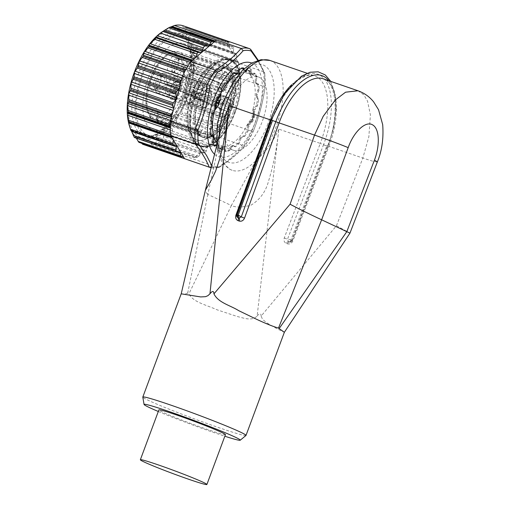 <?xml version="1.0" encoding="UTF-8"?>
<svg xmlns="http://www.w3.org/2000/svg" width="510" height="510" viewBox="0 0 510 510"><rect width="100%" height="100%" fill="white"/><g stroke="black" fill="none" stroke-linecap="round" stroke-linejoin="round"><path stroke-width="0.38" stroke-dasharray="2.55 1.91" d="M158.304 411.487A51.319 2.333 -159.6 0 0 214.168 432.652A51.319 2.333 -159.6 0 0 224.84 436.228M225.426 434.647A35.496 1.613 20.4 0 1 191.601 423.791A35.496 1.613 20.4 0 1 158.891 409.906M229.086 105.698A38.722 18.271 -71 0 1 258.302 76.921A38.722 18.271 -71 0 1 262.969 119.48A38.722 18.271 -71 0 1 233.083 150.138A38.722 18.271 -71 0 1 230.718 148.894A38.722 18.271 -71 0 1 229.086 105.698M181.209 293.817L184.116 294.302L187.693 293.097L188.993 293.709C192.729 301.965 205.033 304.47 217.413 309.921L237.424 316.551C243.793 318.023 251.953 321.396 257.129 316.034L278.862 129.145L320.286 143.412L284.268 237.966C283.522 240.599 284.242 242.435 286.429 243.474L287.506 243.844C289.884 244.373 291.675 243.404 292.874 240.93L328.893 146.376L362.852 158.075L336.434 225.764L261.133 316.079L262.567 319.4L267.023 322.983L276.599 328.536L284.351 332.31M257.129 316.034C259.628 312.993 260.961 313.006 261.133 316.079M278.862 129.145C272.633 142.456 264.913 153.019 255.714 160.841A58.083 27.406 -71 0 1 232.158 170.295A58.083 27.406 -71 0 1 219.051 143.552L219.294 137.662L220.792 129.801M357.988 90.774L363.802 94.822L367.551 101.152L370.413 114.98L368.858 136.756L362.852 158.075L373.001 161.294L377.336 161.982M269.988 60.467A58.083 27.406 109 0 1 275.974 127.124A58.083 27.406 109 0 1 255.714 160.841L231.374 205.524L207.806 194.406L219.051 143.552A58.083 27.406 109 0 1 219.096 136.463M187.693 293.097L207.851 194.425M231.374 205.524L188.993 293.709M207.806 194.406L205.345 191.581L205.364 190.3M278.224 134.449C276.433 150.195 273.213 165.744 268.56 181.095C265.761 191.722 259.896 199.748 250.971 205.186C242.428 207.481 235.907 207.602 231.419 205.536M336.434 225.764C349.478 232.77 352.939 234.74 346.825 231.667M245.96 435.476A55.048 2.499 20.4 0 1 218.012 427.367A55.048 2.499 20.4 0 1 147.887 400.133A55.048 2.499 20.4 0 1 142.806 397.118M291.561 84.826A58.083 27.406 -71 0 1 314.638 75.843A58.083 27.406 -71 0 1 320.286 143.412L323.531 144.712L287.493 239.26L290.949 239.955L292.071 240.841C291.701 241.791 290.866 242.18 289.559 242.014L291.803 240.739L327.573 146.019L291.796 240.739M237.915 217.802L236.71 215.277M284.268 237.966L287.493 239.26L288.424 241.619C289.042 241.95 289.884 241.389 290.949 239.955C290.617 241.644 290.133 242.32 289.495 241.989A2.582 1.218 -71 0 0 289.438 241.963C290.037 242.186 290.745 241.721 291.554 240.573L292.874 240.93M289.495 241.989L288.424 241.619A2.582 1.218 109 0 0 288.36 241.593L289.559 242.014M249.486 73.083L249.052 71.094A3.226 1.524 109 0 0 248.389 70.144A3.226 1.524 109 0 0 247.465 70.348L245.909 71.4L246.987 71.77L248.542 70.718A3.226 1.524 -71 0 1 249.466 70.52A3.226 1.524 -71 0 1 250.072 71.253A3.226 1.524 -71 0 1 250.129 71.47L250.557 73.453L249.486 73.083A12.909 6.088 109 0 0 250.716 75.875L250.557 73.453M249.447 121.393L250.952 119.55A3.226 1.524 109 0 0 252.24 116.082L252.348 113.583L253.425 113.953L253.317 116.452A3.226 1.524 -71 0 1 252.023 119.92L250.525 121.762L249.447 121.393A12.909 6.088 109 0 0 247.018 125.205L250.525 121.762M218.229 145.822L218.662 147.804A3.226 1.524 109 0 0 219.326 148.754A3.226 1.524 109 0 0 220.25 148.557L221.805 147.505L222.883 147.874L221.321 148.926A3.226 1.524 -71 0 1 220.397 149.13A3.226 1.524 -71 0 1 219.733 148.18L219.306 146.191L218.229 145.822A12.909 6.088 109 0 0 216.999 143.029L219.306 146.191M216.686 99.456A3.226 1.524 109 0 0 215.481 102.708M222.883 147.874L224.438 146.536A12.909 6.088 109 0 0 221.805 147.505M253.425 113.953L253.062 108.955A12.909 6.088 109 0 0 252.348 113.583M214.71 109.962L214.653 109.95A12.909 6.088 109 0 0 215.328 105.946M218.943 96.626A12.909 6.088 109 0 0 220.696 93.693L220.728 93.706M246.987 71.77L243.276 72.363A12.909 6.088 109 0 0 245.909 71.4M217.285 143.131L221.034 145.56A38.722 18.271 109 0 0 223.399 146.803A38.722 18.271 109 0 0 224.139 147.02L224.725 146.638M224.438 146.536A38.722 18.271 109 0 0 247.018 125.205M247.305 125.307L251.277 121.374A38.722 18.271 109 0 0 253.801 114.603L253.349 109.057M253.062 108.955A38.722 18.271 109 0 0 250.716 75.875M251.009 75.971L250.984 74.83A38.722 18.271 109 0 0 248.619 73.58A38.722 18.271 109 0 0 247.879 73.363L243.563 72.465M243.276 72.363A38.722 18.271 109 0 0 240.012 72.943M221.053 92.998A38.722 18.271 109 0 0 220.696 93.693M214.653 109.95A38.722 18.271 109 0 0 214.455 110.746M216.227 142.009A38.722 18.271 109 0 0 216.999 143.029M250.984 74.83L250.518 72.675A1.938 0.912 109 0 0 250.487 72.554A1.938 0.912 109 0 0 249.569 72.229L247.879 73.363M251.277 121.374L252.903 119.385A1.938 0.912 109 0 0 253.68 117.306L253.801 114.603M221.034 145.56L221.499 147.709A1.938 0.912 109 0 0 222.449 148.155L224.139 147.02M192.098 60.505L193.628 60.556A1.938 0.912 109 0 0 194.941 59.134L195.528 57.617M214.493 41.629L214.551 41.629A1.938 0.912 109 0 0 215.226 41.265L216.482 39.952M226.102 41.998A1.938 0.912 -71 0 1 225.968 41.979A1.938 0.912 -71 0 1 225.624 41.597L225.095 40.226L226.102 41.998L183.077 27.183L182.752 26.832L183.135 25.774M238.763 62.692A1.938 0.912 -71 0 1 238.776 63.125L238.087 61.984L236.557 61.933A1.938 0.912 -71 0 1 236.43 61.908A1.938 0.912 -71 0 1 236.028 60.448L236.264 58.924L226.159 42.005L228.62 42.081A1.938 0.912 -71 0 1 228.754 42.107A1.938 0.912 -71 0 1 229.188 42.98L229.328 45.887A1.938 0.912 109 0 0 229.768 46.761A1.938 0.912 109 0 0 229.895 46.786L233.051 46.888A2.582 1.218 -71 0 1 233.223 46.92A2.582 1.218 -71 0 1 233.758 48.858L233.268 52.084A1.938 0.912 109 0 0 233.669 53.537A1.938 0.912 109 0 0 233.797 53.563L236.321 53.639A1.938 0.912 -71 0 1 236.449 53.665A1.938 0.912 -71 0 1 236.85 55.125L236.264 58.924L238.208 61.984A1.938 0.912 -71 0 1 238.342 62.01A1.938 0.912 -71 0 1 238.763 62.692L196.803 48.24L195.661 47.328L191.887 46.544L190.842 45.772L194.565 40.558L193.991 39.066L188.171 37.663L188.534 36.675L191.091 34.157C191.977 33.265 191.887 32.659 190.842 32.347L185.449 31.473L185.105 30.657L186.832 28.388L186.596 27.61L183.077 27.183L225.624 41.597M228.754 42.107L186.596 27.61L228.62 42.081M229.895 46.786L185.245 31.429L229.768 46.761M233.223 46.92L190.842 32.347L233.051 46.888M233.797 53.563L188.171 37.663A58.727 27.712 -71 0 1 190.842 45.772A58.727 27.712 -71 0 1 191.919 53.894L192.582 54.787L196.675 56.967L197.427 58.019L239.388 72.471A1.938 0.912 -71 0 1 239.088 73.81L237.373 77.934A1.938 0.912 109 0 0 237.252 80.076L238.572 82.155A1.938 0.912 -71 0 1 238.725 83.232A1.938 0.912 -71 0 1 238.297 84.571L236.27 88.377A1.938 0.912 109 0 0 235.849 90.442A1.938 0.912 109 0 0 235.9 90.64L236.806 93.381A1.938 0.912 -71 0 1 236.812 94.599L194.852 80.146L193.87 81.281L189.165 83.787L188.305 84.8L188.572 86.101L191.441 90.219L191.734 91.723L233.695 106.176A62.596 29.542 109 0 1 233.682 106.214A1.938 0.912 109 0 1 233.019 107.444L190.612 92.839L185.844 94.637L184.875 95.568L184.99 96.881L187.393 101.592L187.527 103.084L186.354 103.976L181.534 105.111L180.502 105.895L180.495 107.221L182.427 112.219L182.433 113.704L181.209 114.412L176.428 114.801L175.357 115.407L175.242 116.694L176.715 121.833L176.6 123.28L218.56 137.732A1.938 0.912 109 0 0 218.803 137.305A1.938 0.912 109 0 0 219.109 136.431L220.078 132.135A1.938 0.912 -71 0 1 221.244 130.241L223.616 129.017A1.938 0.912 109 0 0 224.394 128.157L182.433 113.704M236.449 53.665L193.991 39.066L236.321 53.639M236.557 61.933L191.594 46.467L236.43 61.908M238.342 62.01L195.661 47.328L238.208 61.984M249.741 48.718C256.211 57.031 260.788 64.7 263.472 71.712L263.536 71.731A62.596 29.542 -71 0 1 263.906 86.496L263.842 86.483C261.719 102.038 257.709 116.949 251.8 131.204L227.16 122.719L228.136 119.098L228.76 118.588A1.938 0.912 109 0 0 229.494 117.536A1.938 0.912 109 0 0 229.787 116.197L229.825 112.327A1.938 0.912 109 0 1 230.514 110.268L239.203 77.992A62.596 29.542 109 0 0 238.833 63.221L238.776 63.125A1.938 0.912 -71 0 1 238.61 64.005L237.271 68.283A1.938 0.912 109 0 0 237.405 70.227L239.082 71.578A1.938 0.912 -71 0 1 239.388 72.471M196.803 48.24L191.919 53.894A58.727 27.712 -71 0 1 191.894 63.571L192.436 64.636L196.159 67.549L196.764 68.78L238.725 83.232M197.427 58.019L196.694 59.211L192.538 62.488L191.894 63.571A58.727 27.712 -71 0 1 190.676 74.007L191.078 75.206L194.393 78.776L194.852 80.146M196.764 68.78L195.904 69.972L191.435 72.936L190.676 74.007A58.727 27.712 -71 0 1 188.305 84.8A58.727 27.712 -71 0 1 184.875 95.568A58.727 27.712 -71 0 1 180.502 105.895A58.727 27.712 -71 0 1 175.357 115.407A58.727 27.712 -71 0 1 169.958 123.324L171.315 122.948L175.089 123.732L176.6 123.28M190.612 92.839L191.722 91.762A62.596 29.542 109 0 0 191.734 91.723M224.394 128.157A1.938 0.912 -71 0 0 224.814 126.824L225.331 122.661A1.938 0.912 109 0 1 226.357 120.551L228.136 119.098L230.514 110.268A1.938 0.912 -71 0 1 230.667 110.077L233.019 107.444M236.812 94.599A1.938 0.912 -71 0 1 236.264 95.88L234.001 99.233A1.938 0.912 109 0 0 233.389 101.535L233.854 104.824A1.938 0.912 -71 0 1 233.695 106.176M229.494 117.536L187.527 103.084M227.16 122.719A62.596 29.542 -71 0 1 218.911 137.209L194.386 157.628A1.938 0.912 109 0 1 195.069 157.265L197.587 157.341A1.938 0.912 109 0 0 198.626 156.5L200.322 153.644A1.938 0.912 -71 0 1 201.354 152.802L204.51 152.904A2.582 1.218 109 0 0 206.257 151.011L207.493 147.804A1.938 0.912 -71 0 1 208.807 146.389L211.325 146.472A1.938 0.912 109 0 0 212.638 145.05L214.672 139.759A1.938 0.912 109 0 1 215.985 138.337L217.642 138.388A1.938 0.912 109 0 0 218.56 137.732M169.722 124.274L169.958 123.324A58.727 27.712 -71 0 1 163.009 131.121L169.001 131.892L170.359 130.483L169.722 124.274L214.672 139.759M142.558 144.215A62.596 29.542 109 0 0 151.177 144.489L151.515 142.864L152.044 142.443L155.569 142.87L156.264 141.907L156.092 138.414L156.908 137.49L162.295 138.363C163.423 138.382 163.857 137.7 163.589 136.317L162.76 132.402L163.009 131.121A58.727 27.712 -71 0 1 131.07 130.101L131.618 131.401M183.46 156.889L183.517 156.895A1.938 0.912 -71 0 1 183.645 156.914A1.938 0.912 -71 0 1 183.989 157.297L184.518 158.667M180.993 156.812L138.969 142.335L140.492 142.073L183.645 156.914M183.517 156.895L140.492 142.073L141.799 143.335M134.302 137.477L135.265 136.795L136.266 138.159M179.718 152.107L135.328 136.795L179.845 152.133M173.298 145.254L130.968 130.675L131.07 130.101A58.727 27.712 -71 0 1 129.438 125.951M175.816 145.331L131.07 130.101M171.526 136.909L173.056 136.96A1.938 0.912 -71 0 1 173.19 136.986A1.938 0.912 -71 0 1 173.591 138.439L173.355 139.969M173.075 111.021L173.343 110.517A1.938 0.912 109 0 0 173.763 108.451M179.106 88.625A1.938 0.912 109 0 0 179.794 86.566L179.794 86.056M181.483 79.796L183.256 78.342A1.938 0.912 109 0 0 184.282 76.232L184.798 72.069A1.938 0.912 -71 0 1 185.226 70.737A1.938 0.912 109 0 1 185.997 69.876L185.742 69.787M190.81 61.589A1.938 0.912 109 0 0 190.504 62.462L189.535 66.753A1.938 0.912 -71 0 1 188.369 68.652L185.997 69.876M170.844 135.768A1.938 0.912 -71 0 1 171.003 134.889L172.342 130.611A1.938 0.912 109 0 0 172.208 128.667L170.531 127.315A1.938 0.912 -71 0 1 170.232 126.423A1.938 0.912 -71 0 1 170.525 125.084L172.24 120.959A1.938 0.912 109 0 0 172.361 118.817L171.392 117.281M161.746 32.149A58.727 27.712 -71 0 1 188.171 37.663M151.177 144.489L217.834 167.452L219.16 167.407L219.918 166.591C230.252 160.102 238.782 152.911 245.508 145.018A60.9 28.738 109 0 0 253.062 131.733C258.901 117.574 262.886 102.771 265.022 87.331A60.9 28.738 109 0 0 264.684 73.797L257.786 60.41M138.516 84.889A54.207 25.583 -71 0 1 182.65 34.482A54.207 25.583 -71 0 1 189.184 94.063A54.207 25.583 -71 0 1 147.345 136.992A54.207 25.583 -71 0 1 138.516 84.889M139.466 84.915A52.275 24.665 109 0 0 145.312 133.843A52.275 24.665 109 0 0 180.24 111.709A52.275 24.665 109 0 0 193.003 74.658A52.275 24.665 109 0 0 175.332 35.929A52.275 24.665 109 0 0 139.466 84.915M145.72 86.088A45.817 21.624 -71 0 1 183.026 43.484A45.817 21.624 -71 0 1 192.652 77.093A45.817 21.624 -71 0 1 181.464 109.573A45.817 21.624 -71 0 1 153.185 130.126A45.817 21.624 -71 0 1 145.72 86.088M193.182 102.433A45.817 21.624 109 0 0 200.647 146.472A45.817 21.624 109 0 0 236.009 110.192A45.817 21.624 109 0 0 230.488 59.829A45.817 21.624 109 0 0 193.182 102.433M196.076 93.961A45.46 21.452 -71 0 1 231.763 60.773A45.46 21.452 -71 0 1 235.059 112.347A45.46 21.452 -71 0 1 202.228 146.517A45.46 21.452 -71 0 1 196.076 93.961M263.472 71.712L238.833 63.221M239.203 77.992L263.842 86.483M218.911 137.209L243.557 145.701C236.85 153.593 228.263 160.835 217.776 167.427M251.8 131.204L253.094 131.752L245.367 145.312L243.557 145.701M263.536 71.731L264.588 72.688L264.684 73.797M263.906 86.496L265.079 87.21C262.848 102.65 258.851 117.498 253.094 131.752M219.287 167.331C229.71 160.675 238.38 153.37 245.297 145.407L245.367 145.312M211.325 166.91L212.02 166.337A60.9 28.738 109 0 0 219.918 166.591M211.682 165.52L212.02 166.337M214.557 154.249A49.693 23.447 109 0 0 243.557 143.361A49.693 23.447 109 0 0 262.255 92.425A49.693 23.447 109 0 0 251.71 63.061M243.965 68.876A3.87 1.83 109 0 0 244.826 70.52A3.87 1.83 109 0 0 245.125 70.571L244.048 70.195A3.87 1.83 109 0 1 243.754 70.15L244.826 70.52M244.048 70.195A40.978 19.335 109 0 1 244.794 70.221L245.871 70.59A40.978 19.335 109 0 0 245.125 70.571M245.871 70.59A3.87 1.83 109 0 0 248.045 68.793A1.288 0.612 -71 0 1 248.829 68.206A43.886 20.706 -71 0 1 249.224 68.334A43.886 20.706 -71 0 1 251.519 69.475A1.288 0.612 -71 0 1 251.698 70.52A3.87 1.83 109 0 0 252.087 73.523L251.009 73.153A3.87 1.83 109 0 1 250.62 70.144A1.288 0.612 109 0 0 250.442 69.105A43.886 20.706 109 0 0 248.147 67.964A43.886 20.706 109 0 0 247.752 67.836A1.288 0.612 109 0 0 246.967 68.423L248.045 68.793M251.009 73.153A40.978 19.335 109 0 1 251.545 73.733L252.622 74.103A40.978 19.335 109 0 0 252.087 73.523M252.622 74.103A3.87 1.83 109 0 0 253.03 74.39A3.87 1.83 109 0 0 254.649 73.708A1.288 0.612 -71 0 1 255.191 73.478A1.288 0.612 -71 0 1 255.37 73.638A43.886 20.706 -71 0 1 257.021 77.055A1.288 0.612 -71 0 1 256.893 78.355A3.87 1.83 109 0 0 256.434 82.002L255.357 81.632A3.87 1.83 109 0 1 255.816 77.985A1.288 0.612 109 0 0 255.944 76.685A43.886 20.706 109 0 0 254.299 73.268A1.288 0.612 109 0 0 254.114 73.108A1.288 0.612 109 0 0 253.578 73.338L254.649 73.708M255.357 81.632A40.978 19.335 109 0 1 255.606 82.684L256.683 83.053A40.978 19.335 109 0 0 256.434 82.002M256.683 83.053A3.87 1.83 109 0 0 257.474 84.182A3.87 1.83 109 0 0 258.258 84.118A1.288 0.612 -71 0 1 258.519 84.099A1.288 0.612 -71 0 1 258.806 84.577A43.886 20.706 -71 0 1 259.163 89.626A1.288 0.612 -71 0 1 258.748 90.984A3.87 1.83 109 0 0 257.505 94.72L256.428 94.35A3.87 1.83 109 0 1 257.671 90.614A1.288 0.612 109 0 0 258.085 89.256A43.886 20.706 109 0 0 257.728 84.207A1.288 0.612 109 0 0 257.448 83.729A1.288 0.612 109 0 0 257.187 83.748L258.258 84.118M256.428 94.35A40.978 19.335 109 0 1 256.351 95.708L257.429 96.078A40.978 19.335 109 0 0 257.505 94.72M257.429 96.078A3.87 1.83 109 0 0 258.296 98.436A3.87 1.83 109 0 0 258.315 98.449A1.288 0.612 -71 0 1 258.321 98.449A1.288 0.612 -71 0 1 258.602 99.361A43.886 20.706 -71 0 1 257.614 105.27A1.288 0.612 -71 0 1 256.97 106.482A3.87 1.83 109 0 0 255.147 109.733L254.069 109.363A3.87 1.83 109 0 1 255.899 106.112A1.288 0.612 109 0 0 256.536 104.901A43.886 20.706 109 0 0 257.524 98.991A1.288 0.612 109 0 0 257.25 98.079A1.288 0.612 109 0 0 257.238 98.073A3.87 1.83 109 0 0 257.238 98.073L257.25 98.079M254.069 109.363A40.978 19.335 109 0 1 253.674 110.823L254.751 111.193A40.978 19.335 109 0 0 255.147 109.733M254.751 111.193A3.87 1.83 109 0 0 254.815 114.501A1.288 0.612 -71 0 1 254.796 115.738A43.886 20.706 -71 0 1 252.609 121.609A1.288 0.612 -71 0 1 251.844 122.489A3.87 1.83 109 0 0 249.702 124.765L248.631 124.389A3.87 1.83 109 0 1 250.767 122.119A1.288 0.612 109 0 0 251.532 121.24A43.886 20.706 109 0 0 253.719 115.368A1.288 0.612 109 0 0 253.738 114.132L254.815 114.501M248.631 124.389A40.978 19.335 109 0 1 247.981 125.734L249.058 126.104A40.978 19.335 109 0 0 249.702 124.765M249.058 126.104A3.87 1.83 109 0 0 248.281 129.846A1.288 0.612 -71 0 1 247.962 131.217A43.886 20.706 -71 0 1 244.915 136.151A1.288 0.612 -71 0 1 244.201 136.597A1.288 0.612 -71 0 1 244.137 136.565A3.87 1.83 109 0 0 243.946 136.47A3.87 1.83 109 0 0 242.014 137.515L240.943 137.145A3.87 1.83 109 0 1 242.868 136.1L243.946 136.47M240.943 137.145A40.978 19.335 109 0 1 240.133 138.159L241.211 138.529A40.978 19.335 109 0 0 242.014 137.515M241.211 138.529A3.87 1.83 109 0 0 239.719 142.143A1.288 0.612 -71 0 1 239.152 143.431A43.886 20.706 -71 0 1 235.703 146.689A1.288 0.612 -71 0 1 235.263 146.823A1.288 0.612 -71 0 1 235.033 146.574A3.87 1.83 109 0 0 234.351 145.815A3.87 1.83 109 0 0 233.248 146.051L232.171 145.681A3.87 1.83 109 0 1 233.274 145.446L234.351 145.815M232.171 145.681A40.978 19.335 109 0 1 231.336 146.223L232.413 146.593A40.978 19.335 109 0 0 233.248 146.051M232.413 146.593A3.87 1.83 109 0 0 230.431 149.519A1.288 0.612 -71 0 1 229.691 150.533A43.886 20.706 -71 0 1 226.376 151.61A1.288 0.612 -71 0 1 226.204 151.604A1.288 0.612 -71 0 1 225.911 150.986A3.87 1.83 109 0 0 225.037 149.124A3.87 1.83 109 0 0 224.738 149.079L223.667 148.703A3.87 1.83 109 0 1 223.96 148.754L225.037 149.124M223.667 148.703A40.978 19.335 109 0 1 222.921 148.684L223.998 149.054A40.978 19.335 109 0 0 224.738 149.079M223.998 149.054A3.87 1.83 109 0 0 221.824 150.852A1.288 0.612 -71 0 1 221.034 151.438A43.886 20.706 -71 0 1 220.645 151.311A43.886 20.706 -71 0 1 218.35 150.169A1.288 0.612 -71 0 1 218.165 149.124A3.87 1.83 109 0 0 217.783 146.121L216.705 145.752A3.87 1.83 109 0 1 217.088 148.754A1.288 0.612 109 0 0 217.273 149.8A43.886 20.706 109 0 0 219.568 150.941A43.886 20.706 109 0 0 219.957 151.068A1.288 0.612 109 0 0 220.747 150.482L221.824 150.852M216.705 145.752A40.978 19.335 109 0 1 216.17 145.171L217.241 145.541A40.978 19.335 109 0 0 217.783 146.121M217.241 145.541A3.87 1.83 109 0 0 216.833 145.254A3.87 1.83 109 0 0 216.501 145.21M225.592 83.034L224.649 82.709A1.288 0.612 109 0 0 224.585 82.677A1.288 0.612 109 0 0 223.871 83.124A43.886 20.706 109 0 0 220.824 88.058A1.288 0.612 109 0 0 220.505 89.428L221.582 89.798M224.649 82.709A3.87 1.83 109 0 0 224.84 82.805A3.87 1.83 109 0 0 226.772 81.759A40.978 19.335 109 0 1 227.575 80.746A3.87 1.83 109 0 0 229.066 77.131L230.144 77.501M234.268 72.879L233.752 72.701A1.288 0.612 109 0 0 233.529 72.452A1.288 0.612 109 0 0 233.083 72.586A43.886 20.706 109 0 0 229.64 75.843A1.288 0.612 109 0 0 229.066 77.131M233.752 72.701A3.87 1.83 109 0 0 233.975 73.108M234.441 73.459A3.87 1.83 109 0 0 235.537 73.217A40.978 19.335 109 0 1 236.379 72.681A3.87 1.83 109 0 0 238.361 69.755L239.439 70.125M242.868 68.174A1.288 0.612 109 0 0 242.581 67.671A1.288 0.612 109 0 0 242.416 67.664A43.886 20.706 109 0 0 239.094 68.742A1.288 0.612 109 0 0 238.361 69.755M243.174 69.628A3.87 1.83 109 0 0 243.754 70.15M244.794 70.221A3.87 1.83 109 0 0 246.967 68.423M251.545 73.733A3.87 1.83 109 0 0 251.959 74.02A3.87 1.83 109 0 0 253.578 73.338M255.606 82.684A3.87 1.83 109 0 0 256.396 83.812A3.87 1.83 109 0 0 257.187 83.748M256.351 95.708A3.87 1.83 109 0 0 257.219 98.067L258.296 98.436M253.674 110.823A3.87 1.83 109 0 0 253.738 114.132M247.981 125.734A3.87 1.83 109 0 0 247.21 129.476L248.281 129.846M244.137 136.565L243.066 136.195A1.288 0.612 109 0 0 243.13 136.227A1.288 0.612 109 0 0 243.844 135.781A43.886 20.706 109 0 0 246.885 130.84A1.288 0.612 109 0 0 247.21 129.476M240.133 138.159A3.87 1.83 109 0 0 238.642 141.774L239.719 142.143M235.033 146.574L233.956 146.204A1.288 0.612 109 0 0 234.186 146.453A1.288 0.612 109 0 0 234.632 146.319A43.886 20.706 109 0 0 238.074 143.061A1.288 0.612 109 0 0 238.642 141.774M233.956 146.204A3.87 1.83 109 0 0 233.274 145.446M231.336 146.223A3.87 1.83 109 0 0 229.353 149.149L230.431 149.519M225.911 150.986L224.84 150.609A1.288 0.612 109 0 0 225.133 151.234A1.288 0.612 109 0 0 225.299 151.24A43.886 20.706 109 0 0 228.62 150.163A1.288 0.612 109 0 0 229.353 149.149M224.84 150.609A3.87 1.83 109 0 0 223.96 148.754M222.921 148.684A3.87 1.83 109 0 0 220.747 150.482M216.17 145.171A3.87 1.83 109 0 0 215.755 144.885M212.97 141.289L211.892 140.919A1.288 0.612 109 0 0 211.771 142.22A43.886 20.706 109 0 0 213.416 145.637A1.288 0.612 109 0 0 213.601 145.796A1.288 0.612 109 0 0 214.136 145.567M211.892 140.919A3.87 1.83 109 0 0 212.358 137.273A40.978 19.335 109 0 1 212.109 136.221A3.87 1.83 109 0 0 211.312 135.093M211.057 135.042A3.87 1.83 109 0 0 210.528 135.156L211.153 135.367M211.121 128.66L210.043 128.291A1.288 0.612 109 0 0 209.629 129.648A43.886 20.706 109 0 0 209.986 134.697A1.288 0.612 109 0 0 210.267 135.175A1.288 0.612 109 0 0 210.528 135.156M210.043 128.291A3.87 1.83 109 0 0 211.28 124.555A40.978 19.335 109 0 1 211.363 123.197A3.87 1.83 109 0 0 210.496 120.838A3.87 1.83 109 0 0 210.471 120.825A1.288 0.612 109 0 0 210.471 120.825L210.496 120.838M212.893 113.163L211.816 112.793A1.288 0.612 109 0 0 211.178 114.004A43.886 20.706 109 0 0 210.19 119.914A1.288 0.612 109 0 0 210.464 120.825L211.542 121.195M211.816 112.793A3.87 1.83 109 0 0 213.645 109.542A40.978 19.335 109 0 1 214.041 108.082A3.87 1.83 109 0 0 213.977 104.773L215.054 105.143M218.025 97.155L216.948 96.785A1.288 0.612 109 0 0 216.176 97.665A43.886 20.706 109 0 0 213.996 103.536A1.288 0.612 109 0 0 213.977 104.773M216.948 96.785A3.87 1.83 109 0 0 219.083 94.509A40.978 19.335 109 0 1 219.733 93.171A3.87 1.83 109 0 0 220.505 89.428M199.142 134.991A1.288 0.612 109 0 0 199.263 135.067L151.923 118.766A1.288 0.612 109 0 1 151.802 118.683L199.142 134.991A36.459 17.206 109 0 0 202.617 137.254A36.459 17.206 109 0 0 204.88 137.694L204.287 137.49A36.459 17.206 -71 0 1 202.024 137.05A36.459 17.206 -71 0 1 198.549 134.787A36.459 17.206 -71 0 1 199.142 92.954A36.459 17.206 -71 0 1 225.771 68.104A36.459 17.206 -71 0 1 229.532 109.95A36.459 17.206 -71 0 1 204.287 137.49L157.539 121.393A36.459 17.206 109 0 0 184.174 89.779A36.459 17.206 109 0 0 179.023 52.001A36.459 17.206 109 0 0 152.394 76.851A36.459 17.206 109 0 0 151.802 118.683L150.533 117.523L150.195 115.05L152.898 117.804L153.701 115.642A5.164 2.435 -71 0 1 157.596 111.805A5.164 2.435 -71 0 1 158.132 117.733L157.329 119.895A1.288 0.612 109 0 0 157.456 121.374L157.456 121.374A1.288 0.612 109 0 0 157.539 121.393C156.296 120.685 156.06 119.62 156.838 118.186L156.328 119.193L157.329 119.895L204.663 136.195A1.288 0.612 109 0 0 204.797 137.681A1.288 0.612 109 0 0 204.88 137.694M191.365 72.095L226.854 86.184L223.425 90.582L220.129 91.437L218.07 88.364L218.388 82.186L219.835 82.869L184.346 68.786L184.053 74.428L186.367 76.704L191.365 72.095L192.162 72.471L189.707 76.168L187.763 77.826L184.958 78.31L183.288 76.487L182.79 74.135L183.555 68.41L184.346 68.786M225.407 85.495L223.087 88.051L221.168 88.377L220.046 87.14L219.835 82.869M188.713 68.831L221.461 78.508L220.008 77.826L223.361 73.485L226.625 72.535L228.773 75.55L228.48 81.823L191.817 70.871L190.912 63.323L187.922 63.54L184.805 67.562L188.713 68.831L193.118 65.331L193.621 65.643L194.469 71.54M221.461 78.508L223.966 75.843L225.643 75.607L226.899 77.074L227.026 81.135M219.007 79.917A10.327 4.87 -71 0 1 226.797 72.241A10.327 4.87 -71 0 1 228.04 83.589A10.327 4.87 -71 0 1 220.071 91.768A10.327 4.87 -71 0 1 219.835 91.672A10.327 4.87 -71 0 1 219.007 79.917M173.814 88.676L209.304 102.765L205.874 107.164L202.578 108.018L200.519 104.945L200.838 98.768L202.285 99.45L166.795 85.368L166.502 91.009L168.816 93.285L173.814 88.676L174.611 89.052L172.157 92.75L170.212 94.407L167.407 94.892L165.737 93.069L165.24 90.716L166.005 84.991L166.795 85.368M207.857 102.076L205.536 104.633L203.617 104.958L202.495 103.721L202.285 99.45M171.162 85.412L203.911 95.089L202.457 94.407L205.81 90.066L209.074 89.116L211.223 92.132L210.93 98.404L174.267 87.452L173.362 79.904L170.372 80.121L167.255 84.144L171.162 85.412L175.567 81.912L176.071 82.225L176.919 88.122M203.911 95.089L206.416 92.425L208.093 92.189L209.349 93.655L209.476 97.716M201.456 96.498A10.327 4.87 -71 0 1 209.247 88.823A10.327 4.87 -71 0 1 210.49 100.17A10.327 4.87 -71 0 1 202.521 108.349A10.327 4.87 -71 0 1 202.285 108.254A10.327 4.87 -71 0 1 201.456 96.498M193.188 97.812L228.678 111.894L225.248 116.299L221.952 117.153L219.893 114.081L220.205 107.903L221.659 108.585L186.169 94.503L185.869 100.139L188.19 102.421L193.188 97.812L193.978 98.188L191.53 101.885L189.586 103.543L186.781 104.027L185.111 102.204L184.614 99.845L185.372 94.127L186.169 94.503M227.224 111.212L224.91 113.768L222.985 114.093L221.863 112.85L221.659 108.585M190.53 94.541L223.278 104.225L221.824 103.543L225.184 99.201L228.442 98.251L230.596 101.26L230.297 107.534L193.641 96.588L192.729 89.033L189.739 89.256L186.622 93.279L190.53 94.541L194.941 91.048L195.445 91.36L196.286 97.257M223.278 104.225L225.783 101.56L227.46 101.324L228.716 102.79L228.85 106.851M220.824 105.634A10.327 4.87 -71 0 1 228.614 97.958A10.327 4.87 -71 0 1 229.857 109.306A10.327 4.87 -71 0 1 221.888 117.485A10.327 4.87 -71 0 1 221.659 117.389A10.327 4.87 -71 0 1 220.824 105.634M174.649 76.105A10.327 4.87 -71 0 1 173.725 64.604A10.327 4.87 -71 0 1 181.605 56.68A10.327 4.87 -71 0 1 182.848 68.028A10.327 4.87 -71 0 1 174.879 76.2A10.327 4.87 -71 0 1 174.649 76.105M157.099 92.686A10.327 4.87 -71 0 1 156.175 81.186A10.327 4.87 -71 0 1 164.054 73.261A10.327 4.87 -71 0 1 165.297 84.609A10.327 4.87 -71 0 1 157.329 92.782A10.327 4.87 -71 0 1 157.099 92.686M176.466 101.821A10.327 4.87 -71 0 1 175.548 90.315A10.327 4.87 -71 0 1 183.428 82.391A10.327 4.87 -71 0 1 184.671 93.744A10.327 4.87 -71 0 1 176.702 101.917A10.327 4.87 -71 0 1 176.466 101.821M175.772 73.089A7.102 3.347 -71 0 1 175.134 65.178A7.102 3.347 -71 0 1 180.553 59.727A7.102 3.347 -71 0 1 181.413 67.53A7.102 3.347 -71 0 1 175.931 73.153A7.102 3.347 -71 0 1 175.772 73.089M158.221 89.671A7.102 3.347 -71 0 1 157.584 81.759A7.102 3.347 -71 0 1 163.002 76.309A7.102 3.347 -71 0 1 163.863 84.112A7.102 3.347 -71 0 1 158.38 89.734A7.102 3.347 -71 0 1 158.221 89.671M177.595 98.8A7.102 3.347 -71 0 1 176.957 90.895A7.102 3.347 -71 0 1 182.376 85.444A7.102 3.347 -71 0 1 183.23 93.247A7.102 3.347 -71 0 1 177.754 98.87A7.102 3.347 -71 0 1 177.595 98.8M172.546 71.974A7.102 3.347 -71 0 1 171.908 64.062A7.102 3.347 -71 0 1 177.327 58.618A7.102 3.347 -71 0 1 178.666 60.244A7.102 3.347 -71 0 1 174.758 71.578A7.102 3.347 -71 0 1 172.705 72.037A7.102 3.347 -71 0 1 172.546 71.974M154.995 88.555A7.102 3.347 -71 0 1 154.358 80.644A7.102 3.347 -71 0 1 159.777 75.199A7.102 3.347 -71 0 1 161.115 76.825A7.102 3.347 -71 0 1 157.207 88.16A7.102 3.347 -71 0 1 155.155 88.619A7.102 3.347 -71 0 1 154.995 88.555M174.363 97.691A7.102 3.347 -71 0 1 173.731 89.779A7.102 3.347 -71 0 1 179.15 84.335A7.102 3.347 -71 0 1 180.483 85.96A7.102 3.347 -71 0 1 176.581 97.295A7.102 3.347 -71 0 1 174.522 97.754A7.102 3.347 -71 0 1 174.363 97.691M169.492 73.65A9.677 4.571 109 0 0 172.514 73.115A9.677 4.571 109 0 0 177.837 57.655A9.677 4.571 109 0 0 169.702 60.39A9.677 4.571 109 0 0 169.492 73.65M151.942 90.232A9.677 4.571 109 0 0 154.964 89.696A9.677 4.571 109 0 0 160.287 74.237A9.677 4.571 109 0 0 152.152 76.972A9.677 4.571 109 0 0 151.942 90.232M171.315 99.367A9.677 4.571 109 0 0 174.331 98.832A9.677 4.571 109 0 0 179.66 83.366A9.677 4.571 109 0 0 171.526 86.107A9.677 4.571 109 0 0 171.315 99.367M199.263 135.067A1.288 0.612 109 0 0 200.239 134.111L201.042 131.95A5.164 2.435 -71 0 1 204.937 128.112A5.164 2.435 -71 0 1 205.466 134.041L204.663 136.195M210.93 98.404L174.267 87.452M167.255 84.144L202.457 94.407M175.064 87.828L175.676 83.283L175.363 80.574L174.471 78.668L173.234 77.788L171.373 77.922L169.537 79.171L166.458 83.767M200.838 98.768L166.005 84.991M174.611 89.052L209.304 102.765M176.358 89.632L172.38 93.107L171.698 93.043L170.601 86.917M228.48 81.823L191.817 70.871M184.805 67.562L220.008 77.826M192.614 71.247L193.226 66.702L192.914 63.992L192.021 62.086L190.785 61.206L188.923 61.34L187.087 62.59L184.008 67.186M218.388 82.186L183.555 68.41M192.162 72.471L226.854 86.184M193.908 73.051L189.93 76.525L189.248 76.462L188.152 70.335M230.297 107.534L193.641 96.588M186.622 93.279L221.824 103.543M194.438 96.964L195.049 92.418L194.731 89.709L193.838 87.803L192.608 86.917L190.74 87.057L188.904 88.3L185.831 92.903M220.205 107.903L185.372 94.127M193.978 98.188L228.678 111.894M195.725 98.768L191.754 102.242L191.072 102.178L189.969 96.052M231.215 110.53A36.497 17.225 109 0 0 226.274 68.334A36.497 17.225 109 0 0 199.282 97.544A36.497 17.225 109 0 0 202.566 137.184A36.497 17.225 109 0 0 231.215 110.53M230.718 110.358A36.459 17.206 -71 0 1 203.209 137.458A36.459 17.206 -71 0 1 199.448 95.612A36.459 17.206 -71 0 1 226.956 68.512A36.459 17.206 -71 0 1 230.718 110.358M199.933 95.778A36.459 17.206 -71 0 1 227.441 68.678A36.459 17.206 -71 0 1 231.833 108.757A36.459 17.206 -71 0 1 203.694 137.623A36.459 17.206 -71 0 1 199.933 95.778M267.833 123.968A51.625 24.365 -71 0 1 219.051 150.169A51.625 24.365 -71 0 1 250.193 66.447A51.625 24.365 -71 0 1 267.833 123.968M328.893 146.376A58.083 27.406 109 0 0 323.244 78.808C335.478 80.688 340.425 114.597 327.573 146.019L328.893 146.376M323.512 144.757L326.757 146.064L290.955 239.955L326.757 146.064L327.815 146.236M287.506 243.844A2.582 1.218 -71 0 1 289.438 241.963L288.36 241.593A2.582 1.218 109 0 0 286.429 243.474M328.905 80.758A60.664 28.624 -71 0 1 327.834 146.198L323.531 144.712A60.664 28.624 109 0 0 318.999 74.702A60.664 28.624 109 0 0 271.511 120.188L271.192 120.162M237.775 217.751C237.354 217.942 237.169 217.215 237.22 215.564L271.498 120.226M307.077 73.242L314.638 75.843C311.425 74.626 307.453 75.161 302.723 77.45C292.938 81.995 279.773 98.2 271.785 120.322L237.22 215.564L236.672 215.418M250.518 72.675L250.129 71.47L249.052 71.094M249.569 72.229L248.542 70.718L247.465 70.348M252.903 119.385L252.023 119.92L250.952 119.55M253.68 117.306L253.317 116.452L252.24 116.082M221.499 147.709L219.733 148.18L218.662 147.804M222.449 148.155L221.321 148.926L220.25 148.557M193.628 60.556L192.499 60.167M194.941 59.134L194.08 58.835M229.188 42.98L186.832 28.388M229.328 45.887L185.105 30.657M233.758 48.858L191.091 34.157M233.268 52.084L188.534 36.675M236.85 55.125L194.565 40.558M236.028 60.448L191.078 44.969M196.216 49.4L238.61 64.005M192.436 52.842L237.271 68.283M192.582 54.787L237.405 70.227M196.675 56.967L239.082 71.578M196.694 59.211L239.088 73.81M192.538 62.488L237.373 77.934M192.436 64.636L237.252 80.076M196.159 67.549L238.572 82.155M195.904 69.972L238.297 84.571M191.435 72.936L236.27 88.377M191.722 91.762L233.682 106.214M230.667 110.077L185.844 94.637M191.078 75.206L235.9 90.64M194.393 78.776L236.806 93.381M236.264 95.88L193.87 81.281M234.001 99.233L189.165 83.787M233.389 101.535L188.572 86.101M233.854 104.824L191.441 90.219M229.825 112.327L184.99 96.881M229.787 116.197L187.393 101.592M228.76 118.588L186.354 103.976M226.357 120.551L181.534 105.111M225.331 122.661L180.495 107.221M224.814 126.824L182.427 112.219M223.616 129.017L181.209 114.412M221.244 130.241L176.428 114.801M220.078 132.135L175.242 116.694M219.109 136.431L176.715 121.833M217.642 138.388L175.089 123.732M215.985 138.337L171.315 122.948M211.325 146.472L169.001 131.892M208.807 146.389L163.901 130.923M212.638 145.05L170.359 130.483M194.386 157.628L151.515 142.864M195.069 157.265L152.044 142.443M197.587 157.341L155.569 142.87M198.626 156.5L156.264 141.907M200.322 153.644L156.092 138.414M201.354 152.802L156.908 137.49M204.51 152.904L162.295 138.363M206.257 151.011L163.589 136.317M207.493 147.804L162.76 132.402M183.989 157.297L183.625 157.169M182.752 156.87L141.111 142.526M177.467 152.037L136.055 137.77M176.562 152.005L134.353 137.47M173.591 138.439L172.144 137.942M173.056 136.96L128.386 121.578M171.405 136.909L128.858 122.253M183.256 78.342L181.987 77.909M184.282 76.232L182.695 75.684M188.369 68.652L186.705 68.079M189.535 66.753L187.833 66.172M170.678 134.774L171.003 134.889M170.302 129.903L172.342 130.611M170.244 127.991L172.208 128.667M170.557 120.379L172.24 120.959M171.092 118.384L172.361 118.817M187.361 84.775A56.788 26.8 109 0 0 158.431 36.331A56.788 26.8 109 0 0 133.065 130.541A56.788 26.8 109 0 0 187.361 84.775M188.254 85.47A54.207 25.583 -71 0 1 144.12 135.877A54.207 25.583 -71 0 1 135.29 83.774A54.207 25.583 -71 0 1 179.424 33.373A54.207 25.583 -71 0 1 188.254 85.47M251.863 131.229A62.596 29.542 -71 0 1 243.614 145.72M217.834 167.452A62.596 29.542 -71 0 1 209.221 167.172M223.871 83.124L224.948 83.493M221.901 88.434L220.824 88.058M227.849 82.129L226.772 81.759M227.575 80.746L228.652 81.115M230.718 76.213L229.64 75.843M233.083 72.586L234.16 72.955M236.614 73.593L235.537 73.217M236.379 72.681L237.456 73.051M240.172 69.111L239.094 68.742M242.416 67.664L243.493 68.034M248.829 68.206L247.752 67.836M250.442 69.105L251.519 69.475M251.698 70.52L250.62 70.144M255.37 73.638L254.299 73.268M255.944 76.685L257.021 77.055M256.893 78.355L255.816 77.985M258.806 84.577L257.728 84.207M258.085 89.256L259.163 89.626M258.748 90.984L257.671 90.614M258.602 99.361L257.524 98.991M256.536 104.901L257.614 105.27M256.97 106.482L255.899 106.112M254.796 115.738L253.719 115.368M251.532 121.24L252.609 121.609M251.844 122.489L250.767 122.119M247.962 131.217L246.885 130.84M243.844 135.781L244.915 136.151M239.152 143.431L238.074 143.061M234.632 146.319L235.703 146.689M229.691 150.533L228.62 150.163M225.299 151.24L226.376 151.61M221.034 151.438L219.957 151.068M217.273 149.8L218.35 150.169M218.165 149.124L217.088 148.754M214.493 146.007L213.416 145.637M211.771 142.22L212.842 142.59M213.435 137.643L212.358 137.273M212.109 136.221L213.186 136.591M211.063 135.067L209.986 134.697M209.629 129.648L210.706 130.018M212.358 124.924L211.28 124.555M211.363 123.197L212.44 123.567M211.267 120.283L210.19 119.914M211.178 114.004L212.256 114.374M214.723 109.911L213.645 109.542M214.041 108.082L215.112 108.451M215.073 103.906L213.996 103.536M216.176 97.665L217.254 98.035M220.161 94.885L219.083 94.509M219.733 93.171L220.811 93.54M227.785 109.599A41.042 19.367 -71 0 1 189.012 130.432A41.042 19.367 -71 0 1 213.766 63.871A41.042 19.367 -71 0 1 227.785 109.599M227.734 109.573A40.915 19.31 109 0 0 213.754 63.986A40.915 19.31 109 0 0 189.076 130.337A40.915 19.31 109 0 0 227.734 109.573M233.408 111.779A45.498 21.471 109 0 0 228.716 59.562A45.498 21.471 109 0 0 193.596 95.587A45.498 21.471 109 0 0 199.085 145.592A45.498 21.471 109 0 0 233.408 111.779M234.594 112.187A45.498 21.471 -71 0 1 200.264 146A45.498 21.471 -71 0 1 194.782 95.995A45.498 21.471 -71 0 1 229.895 59.97A45.498 21.471 -71 0 1 234.594 112.187M157.086 117.517A7.746 3.653 109 0 0 156.462 108.694A7.746 3.653 109 0 0 150.444 114.38L150.195 115.05A33.883 15.988 -71 0 1 159.681 62.156A33.883 15.988 -71 0 1 183.651 73.465A33.883 15.988 -71 0 1 156.838 118.186L156.819 117.357L158.132 117.733L205.466 134.041M150.444 114.38L201.042 131.95M200.239 134.111L152.898 117.804A1.288 0.612 109 0 1 151.923 118.766L150.858 118.014M232.158 170.295L229.36 169.059L221.136 160.669L216.623 146.16M292.071 240.841L328.096 146.376L333.623 127.8L336.033 109.695L335.083 93.751L330.805 81.415M249.466 70.52L248.389 70.144M220.397 149.13L219.326 148.754M258.302 76.921L248.619 73.58M233.083 150.138L223.399 146.803M250.487 72.554L250.072 71.253M182.918 27.151L225.968 41.979M188.643 38.027L233.669 53.537M130.923 129.846L175.95 145.356M128.354 121.546L173.19 136.986M147.345 136.992L144.12 135.877C154.428 142.022 179.278 117.102 187.023 84.838C190.262 72.509 191.275 61.531 190.051 51.905L187.215 41.399C184.129 36.102 181.534 33.424 179.424 33.373L182.65 34.482M192.652 77.093L193.003 74.658M181.464 109.573L180.24 111.709M153.185 130.126L200.647 146.472M183.026 43.484L230.488 59.829M258.245 60.282L264.626 72.777M264.722 73.159L265.085 87.197M218.815 167.529L211.127 167.688M225.662 83.047L224.585 82.677M224.84 82.805L225.516 83.034M234.606 72.822L233.529 72.452M243.659 68.04L242.581 67.671M249.224 68.334L248.147 67.964M251.959 74.02L253.03 74.39M254.114 73.108L255.191 73.478M256.396 83.812L257.474 84.182M257.448 83.729L258.519 84.099M244.201 136.597L243.13 136.227M235.263 146.823L234.186 146.453M226.204 151.604L225.133 151.234M220.645 151.311L219.568 150.941M216.495 145.14L216.833 145.254M213.601 145.796L214.672 146.166M210.267 135.175L211.344 135.545M202.617 137.254L202.024 137.05C203.292 137.719 205.422 137.324 208.399 135.87L214.57 130.879C219.6 125.517 223.826 118.32 227.269 109.299C233.223 93.394 232.917 78.483 230.042 72.892C228.595 69.959 227.173 68.359 225.771 68.104L179.023 52.001C169.766 48.048 155.575 61.729 149.392 81.026C144.234 98.009 144.763 110.377 150.973 118.135M231.763 60.773L228.716 59.562C223.17 58.319 218.56 58.962 214.869 61.5L205.893 68.977C199.792 75.882 194.928 84.571 191.295 95.051C187.852 105.289 186.38 114.903 186.883 123.892L189.293 135.354C191.715 140.907 194.979 144.317 199.085 145.592L202.228 146.517M226.797 72.241L181.605 56.68M220.071 91.768L174.879 76.2M209.247 88.823L164.054 73.261M202.521 108.349L157.329 92.782M228.614 97.958L183.428 82.391M221.888 117.485L176.702 101.917M180.553 59.727L177.327 58.618M175.931 73.153L172.705 72.037M163.002 76.309L159.777 75.199M158.38 89.734L155.155 88.619M182.376 85.444L179.15 84.335M177.754 98.87L174.522 97.754M178.666 60.244L177.837 57.655M174.758 71.578L172.514 73.115M161.115 76.825L160.287 74.237M157.207 88.16L154.964 89.696M180.483 85.96L179.66 83.366M176.581 97.295L174.331 98.832M204.797 137.681L157.456 121.374C156.054 119.64 155.665 118.76 156.302 118.734L156.819 117.357C157.705 112.997 157.864 111.091 157.303 111.626L204.937 128.112M176.084 82.206L173.362 79.898M208.086 92.195L175.567 81.912M209.074 89.116L173.234 77.788M167.407 94.892L202.578 108.018M203.617 104.958L171.698 93.049M168.816 93.305L172.367 93.158M193.634 65.624L190.912 63.316M225.637 75.614L193.118 65.331M226.625 72.535L190.785 61.206M184.958 78.31L220.129 91.437M221.168 88.377L189.248 76.468M186.367 76.723L189.937 76.576M195.458 91.341L192.735 89.033M227.46 101.324L194.941 91.048M228.442 98.251L192.608 86.917M186.781 104.027L221.952 117.153M222.985 114.093L191.072 102.178M188.19 102.44L191.754 102.287M226.274 68.334L227.441 68.678M202.566 137.184L203.694 137.623"/><path stroke-width="0.76" d="M224.84 436.228A51.319 2.333 -159.6 0 0 240.229 440.219A51.319 2.333 -159.6 0 0 192.971 420.093A51.319 2.333 -159.6 0 0 144.056 404.449A51.319 2.333 -159.6 0 0 158.304 411.487M140.352 459.759L158.891 409.906A35.496 1.613 20.4 0 1 176.944 415.102A35.496 1.613 20.4 0 1 225.426 434.647L206.888 484.5A35.496 1.613 -159.6 0 0 158.4 464.948A35.496 1.613 -159.6 0 0 140.352 459.759A35.496 1.613 -159.6 0 0 144.037 461.939A35.496 1.613 -159.6 0 0 181.177 476.608A35.496 1.613 -159.6 0 0 206.888 484.5M205.377 190.224L220.792 129.801L229.06 105.659L209.967 293.792L207.921 295.679L205.517 296.68L200.647 296.928L181.209 293.817L205.383 190.224L211.382 179.998L215.615 171.099L219.957 158.183L223.138 145.006L225.484 132.39L228.493 111.001M374.48 160.032L377.336 161.982L349.956 233.147L284.351 332.31L278.511 328.096C272.697 326.406 264.728 323.161 254.617 318.348L238.731 310.66C230.208 305.292 218.197 302.691 213.951 293.856L290.075 204.217L314.523 135.093L323.2 116.312L335.37 99.928L345.576 92.195L357.975 90.767L323.244 78.808A58.083 27.406 109 0 0 279.091 122.891L314.523 135.093C324.953 138.643 343.466 145.56 348.183 147.664L321.638 219.797L346.813 231.667L374.48 160.032C380.16 145.114 379.485 128.609 372.561 124.848C365.81 120.57 353.832 131.491 348.183 147.664M213.951 293.856C213.747 290.738 212.415 290.719 209.967 293.792M236.965 215.43C236.308 215.156 236.729 215.048 238.227 215.092L238.992 218.178L237.915 217.802C237.335 217.349 237.437 216.444 238.227 215.092L272.525 120.487L279.091 122.891L244.526 218.127C243.359 220.62 241.593 221.608 239.215 221.072L238.144 220.702C235.951 219.663 235.212 217.815 235.92 215.163L270.478 119.926A58.083 27.406 -71 0 1 291.561 84.826M279.25 328.44L346.813 231.667M290.075 204.217C300.721 209.935 315.932 217.152 321.638 219.797L278.511 328.096M349.956 233.147L346.825 231.667M144.056 404.449L142.806 397.118A55.048 2.499 20.4 0 1 142.813 397.048A55.048 2.499 20.4 0 1 195.279 413.89A55.048 2.499 20.4 0 1 246.005 435.425A55.048 2.499 20.4 0 1 245.96 435.476L240.229 440.219M238.144 220.702A2.582 1.218 -71 0 0 237.915 217.802L237.775 217.751C236.57 216.495 236.219 215.66 236.723 215.239L271.218 120.086L272.525 120.487L238.227 215.092L241.268 216.909L238.992 218.178A2.582 1.218 109 0 1 239.215 221.072M215.481 102.708A3.226 1.524 109 0 0 215.475 102.822L215.367 105.321L216.438 105.691L216.552 103.192A3.226 1.524 -71 0 1 217.84 99.724L219.345 97.882L218.267 97.512L216.763 99.354A3.226 1.524 109 0 0 216.686 99.456M216.438 105.691L214.71 109.962M215.328 105.946A12.909 6.088 109 0 0 215.367 105.321M220.728 93.706L219.345 97.882M218.267 97.512A12.909 6.088 109 0 0 218.943 96.626M240.012 72.943A38.722 18.271 109 0 0 221.053 92.998M220.989 93.795L220.734 99.01A38.722 18.271 109 0 0 218.216 105.787L214.946 110.045M214.455 110.746A38.722 18.271 109 0 0 216.227 142.009M220.734 99.01L219.109 101.005A1.938 0.912 109 0 0 218.337 103.084L218.216 105.787M211.127 167.688L209.164 167.152C206.473 160.14 201.896 152.471 195.426 144.158L170.786 135.673A62.596 29.542 109 0 1 170.416 120.902L195.056 129.387C200.959 115.132 204.975 100.221 207.098 84.66L182.459 76.175A62.596 29.542 -71 0 1 190.702 61.684L215.347 70.17C225.828 63.578 234.422 56.336 241.122 48.437L241.185 48.463A62.596 29.542 -71 0 1 249.798 48.737L183.135 25.774A62.596 29.542 109 0 0 174.522 25.5L168.631 27.808L163.812 30.785L156.232 36.643L155.964 37.842L154.689 39.283L149.283 44.44L149.098 46.71L191.059 61.162A1.938 0.912 109 0 0 190.81 61.589L191.977 60.505A1.938 0.912 109 0 0 191.059 61.162M195.528 57.617L214.493 41.629L212.026 41.552A1.938 0.912 109 0 0 210.987 42.394L209.298 45.25A1.938 0.912 -71 0 1 208.258 46.091L205.109 45.989A2.582 1.218 109 0 0 203.356 47.883L202.119 51.083A1.938 0.912 -71 0 1 200.812 52.504L198.288 52.422A1.938 0.912 109 0 0 196.975 53.843L195.528 57.617L192.098 60.505M208.258 46.091L163.812 30.785L161.746 32.149A58.727 27.712 -71 0 0 156.232 36.643A58.727 27.712 -71 0 0 149.283 44.44A58.727 27.712 -71 0 0 143.884 52.358L149.098 46.71M136.055 137.77L138.886 142.328L180.865 156.787A1.938 0.912 -71 0 1 180.425 155.913L180.285 153.006A1.938 0.912 109 0 0 179.845 152.133A1.938 0.912 109 0 0 179.718 152.107L176.562 152.005A2.582 1.218 -71 0 1 176.39 151.974A2.582 1.218 -71 0 1 175.854 150.036L176.352 146.81A1.938 0.912 109 0 0 175.95 145.356A1.938 0.912 109 0 0 175.816 145.331L173.298 145.254A1.938 0.912 -71 0 1 173.164 145.229A1.938 0.912 -71 0 1 172.762 143.769L173.355 139.969L183.46 156.889L180.993 156.812A1.938 0.912 -71 0 1 180.865 156.787M131.395 130.84L134.353 137.47M172.762 143.769L130.477 129.208L130.624 129.667L129.438 125.951A58.727 27.712 -71 0 1 128.399 121.998L130.968 130.675L173.164 145.229M173.355 139.969L171.405 136.909A1.938 0.912 -71 0 1 171.271 136.884A1.938 0.912 -71 0 1 170.856 136.202L128.896 121.75L128.858 122.253L128.386 121.578L128.399 121.998A58.727 27.712 -71 0 1 127.321 113.87L128.271 111.97L170.232 126.423M128.386 121.578L128.399 121.998M128.271 111.97L127.341 104.193A58.727 27.712 -71 0 0 127.321 113.87L128.858 122.253M171.048 116.739A1.938 0.912 -71 0 1 170.888 115.662A1.938 0.912 -71 0 1 171.315 114.323L173.075 111.021L171.392 117.281L171.048 116.739L128.635 102.127L128.928 101.209L170.888 115.662M128.928 101.209L128.565 93.764L130.853 89.811L172.813 104.263A62.596 29.542 109 0 1 172.82 104.225A1.938 0.912 109 0 1 173.387 102.886L130.981 88.281L130.93 82.964L133.983 78.196L134.366 72.203L138.165 66.906L138.739 61.869L143.265 56.278L143.884 52.358A58.727 27.712 -71 0 0 138.739 61.869A58.727 27.712 -71 0 0 134.366 72.203A58.727 27.712 -71 0 0 130.93 82.964A58.727 27.712 -71 0 0 128.565 93.764A58.727 27.712 -71 0 0 127.341 104.193L128.635 102.127M130.981 88.281L130.86 89.773A62.596 29.542 109 0 0 130.853 89.811M173.075 111.021L179.106 88.625A1.938 0.912 -71 0 1 178.946 88.816L176.6 91.449A1.938 0.912 109 0 0 175.944 92.648A1.938 0.912 109 0 0 175.791 93.942L176.224 97.378A1.938 0.912 -71 0 1 175.599 99.686L173.387 102.886M175.944 92.648L133.983 78.196M173.763 108.451A1.938 0.912 109 0 0 173.719 108.254L172.813 105.513A1.938 0.912 -71 0 1 172.813 104.263M182.459 76.175L181.483 79.796L180.852 80.306A1.938 0.912 109 0 0 180.126 81.358A1.938 0.912 109 0 0 179.832 82.697L179.794 86.056L179.106 88.625M180.126 81.358L138.165 66.906M185.226 70.737L143.265 56.278M170.856 136.202A1.938 0.912 -71 0 1 170.844 135.768L171.526 136.909M214.493 41.629L216.482 39.952L174.522 25.5M141.799 143.335L142.558 144.215L184.518 158.667L183.46 156.889M181.483 79.796L179.794 86.056M170.416 120.902L171.392 117.281M241.122 48.437L216.482 39.952M184.518 158.667L209.164 167.152M207.098 84.66L207.162 84.679A62.596 29.542 -71 0 1 215.405 70.189L215.347 70.17M195.426 144.158L198.384 143.508L206.537 155.448L211.682 165.52M195.483 144.177A62.596 29.542 -71 0 1 195.12 129.412L195.056 129.387M215.405 70.189L217.56 72.286A60.9 28.738 109 0 0 209.999 85.572L207.162 84.679M241.185 48.463L243.149 50.713C236.442 58.446 227.906 65.637 217.56 72.286M249.798 48.737L250.85 49.687L251.047 50.968A60.9 28.738 109 0 0 243.149 50.713M257.786 60.41L251.047 50.968M209.234 167.178L211.325 166.91M195.12 129.412L198.046 129.974A60.9 28.738 109 0 0 198.384 143.508M209.999 85.572C207.793 100.974 203.809 115.77 198.046 129.974M251.71 63.061A49.693 23.447 109 0 0 210.655 109.044A49.693 23.447 109 0 0 214.557 154.249M216.501 145.21A3.87 1.83 109 0 0 215.214 145.936A1.288 0.612 -71 0 1 214.672 146.166A1.288 0.612 -71 0 1 214.493 146.007A43.886 20.706 -71 0 1 212.842 142.59A1.288 0.612 -71 0 1 212.97 141.289A3.87 1.83 109 0 0 213.435 137.643A40.978 19.335 109 0 1 213.186 136.591A3.87 1.83 109 0 0 212.389 135.462A3.87 1.83 109 0 0 211.605 135.526A1.288 0.612 -71 0 1 211.344 135.545A1.288 0.612 -71 0 1 211.063 135.067A43.886 20.706 -71 0 1 210.706 130.018A1.288 0.612 -71 0 1 211.121 128.66A3.87 1.83 109 0 0 212.358 124.924A40.978 19.335 109 0 1 212.44 123.567A3.87 1.83 109 0 0 211.573 121.208A3.87 1.83 109 0 0 211.548 121.201A1.288 0.612 -71 0 1 211.267 120.283A43.886 20.706 -71 0 1 212.256 114.374A1.288 0.612 -71 0 1 212.893 113.163A3.87 1.83 109 0 0 214.723 109.911A40.978 19.335 109 0 1 215.112 108.451A3.87 1.83 109 0 0 215.054 105.143A1.288 0.612 -71 0 1 215.073 103.906A43.886 20.706 -71 0 1 217.254 98.035A1.288 0.612 -71 0 1 218.025 97.155A3.87 1.83 109 0 0 220.161 94.885A40.978 19.335 109 0 1 220.811 93.54A3.87 1.83 109 0 0 221.582 89.798A1.288 0.612 -71 0 1 221.901 88.434A43.886 20.706 -71 0 1 224.948 83.493A1.288 0.612 -71 0 1 225.662 83.047A1.288 0.612 -71 0 1 225.726 83.079A3.87 1.83 109 0 0 225.917 83.175A3.87 1.83 109 0 0 227.849 82.129A40.978 19.335 109 0 1 228.652 81.115A3.87 1.83 109 0 0 230.144 77.501A1.288 0.612 -71 0 1 230.718 76.213A43.886 20.706 -71 0 1 234.16 72.955A1.288 0.612 -71 0 1 234.606 72.822A1.288 0.612 -71 0 1 234.829 73.07A3.87 1.83 109 0 0 235.512 73.829A3.87 1.83 109 0 0 236.614 73.593A40.978 19.335 109 0 1 237.456 73.051A3.87 1.83 109 0 0 239.439 70.125A1.288 0.612 -71 0 1 240.172 69.111A43.886 20.706 -71 0 1 243.493 68.034A1.288 0.612 -71 0 1 243.659 68.04A1.288 0.612 -71 0 1 243.952 68.665A3.87 1.83 109 0 0 243.965 68.876M233.975 73.108A3.87 1.83 109 0 0 234.441 73.459L235.512 73.829M243.952 68.665L242.875 68.289A1.288 0.612 109 0 0 242.868 68.174M242.875 68.289A3.87 1.83 109 0 0 243.174 69.628M216.495 145.14L215.755 144.885A3.87 1.83 109 0 0 214.2 145.503M212.389 135.462L211.312 135.093A3.87 1.83 109 0 0 211.057 135.042M229.06 105.659L271.192 120.162M216.623 146.16L217.381 123.12L223.476 101.133L233.631 81.313L242.397 70.399L251.94 62.928L261.069 59.683L269.988 60.467A58.083 27.406 109 0 0 237.705 80.758A58.083 27.406 109 0 0 219.096 136.463M271.218 120.086L275.814 121.667A60.664 28.624 -71 0 1 328.905 80.758M236.672 215.418L235.92 215.163M244.526 218.127L241.268 216.909L275.802 121.711M219.109 101.005L216.763 99.354M218.337 103.084L215.475 102.822M191.977 60.505L149.424 45.849M192.499 60.167L148.958 45.173M194.08 58.835L149.991 43.656M198.288 52.422L155.964 37.842M200.812 52.504L155.901 37.039M196.975 53.843L154.689 39.283M212.026 41.552L170.002 27.075M214.506 41.616L171.526 26.813M210.987 42.394L168.631 27.808M209.298 45.25L165.068 30.013M205.109 45.989L162.894 31.454M203.356 47.883L160.688 33.182M202.119 51.083L157.392 35.681M215.01 41.189L172.355 26.501M183.625 157.169L182.752 156.87M180.425 155.913L138.07 141.327M180.285 153.006L177.467 152.037M175.854 150.036L133.18 135.341M176.352 146.81L131.618 131.401M172.144 137.942L128.641 122.961M128.922 99.724L171.315 114.323M128.507 95.077L173.221 110.472M130.86 89.773L172.82 104.225M175.599 99.686L130.777 84.246M176.224 97.378L131.389 81.938M175.791 93.942L133.397 79.343M176.6 91.449L134.187 76.844M178.946 88.816L134.13 73.383M128.896 92.814L173.719 108.254M130.401 90.907L172.813 105.513M179.667 86.528L134.952 71.126M179.832 82.697L137.439 68.098M180.852 80.306L138.446 65.701M181.987 77.909L138.439 62.908M182.695 75.684L139.447 60.786M184.556 71.986L142.405 57.471M185.742 69.787L143.59 55.271M186.705 68.079L143.546 53.218M187.833 66.172L144.7 51.312M190.243 62.373L148.117 47.863M128.616 120.29L170.678 134.774M127.506 115.164L170.302 129.903M127.392 113.233L170.244 127.991M128.125 112.71L170.232 127.213M128.131 110.479L170.244 124.982M127.404 105.519L170.557 120.379M127.545 103.383L171.092 118.384M234.829 73.07L234.268 72.879M214.257 145.605L215.214 145.936M211.153 135.367L211.605 135.526M269.988 60.467L307.077 73.242M377.336 161.982C381.945 150.794 383.724 138.337 382.685 124.618L378.535 109.733L373.588 101.815C369.45 96.69 364.248 93.011 357.988 90.774M181.203 293.817L142.813 397.048M284.351 332.303L246.005 435.425M330.805 81.415L325.265 74.944L318.163 71.808L310.035 72.248L301.429 76.232L284.599 93.642L271.237 120.048M134.302 137.477L176.39 151.974M128.89 122.285L171.271 136.884M250.639 49.343L258.245 60.282M225.516 83.034L225.917 83.175"/></g></svg>
